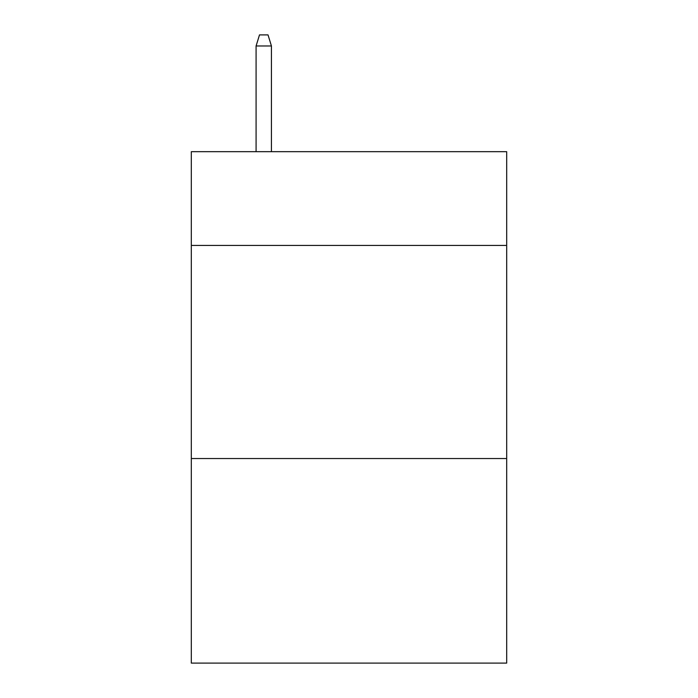 <?xml version="1.0" encoding="UTF-8"?>
<svg xmlns="http://www.w3.org/2000/svg" width="698" height="698" viewBox="0 0 698 698"><rect width="100%" height="100%" fill="white"/><g stroke="black" fill="none" stroke-linecap="round" stroke-linejoin="round"><path stroke-width="1.05" d="M506.687 245.434L506.687 151.675L191.313 151.675L191.313 245.434L506.687 245.434L506.687 663.1L191.313 663.1L191.313 245.434M506.687 458.534L191.313 458.534M271.435 151.675L271.435 45.981L256.087 45.981L256.087 151.675M256.087 45.981L259.499 34.9L268.023 34.9L271.435 45.981"/></g></svg>
